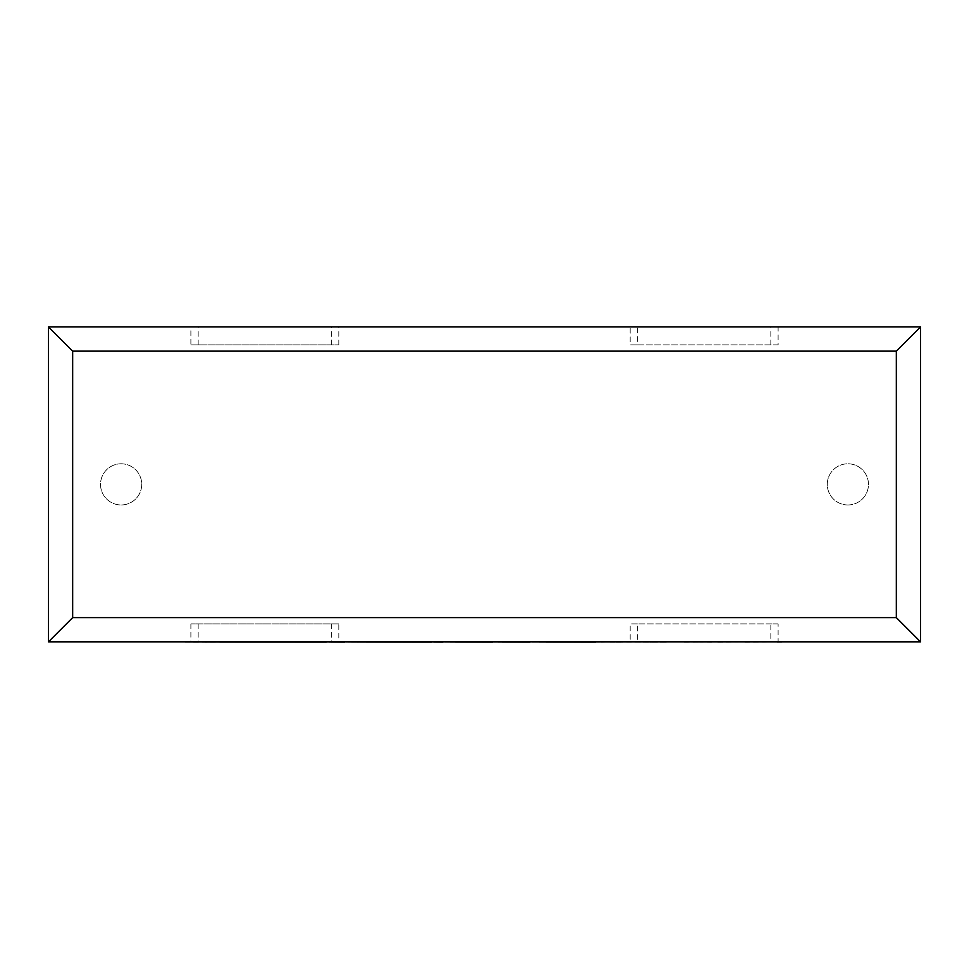 <?xml version="1.0" encoding="UTF-8"?>
<svg xmlns="http://www.w3.org/2000/svg" width="969" height="969" viewBox="0 0 969 969"><rect width="100%" height="100%" fill="white"/><g stroke="black" fill="none" stroke-linecap="round" stroke-linejoin="round"><path stroke-width="0.73" stroke-dasharray="4.84 3.63" d="M847.875 504.97A20.591 20.591 0 0 0 868.466 484.379A20.591 20.591 0 0 0 847.875 463.788A20.591 20.591 0 0 0 827.284 484.379A20.591 20.591 0 0 0 847.875 504.97A20.591 20.591 0 0 0 868.466 484.379A20.591 20.591 0 0 0 847.875 463.788A20.591 20.591 0 0 0 827.284 484.379A20.591 20.591 0 0 0 847.875 504.97M121.125 463.788A20.591 20.591 0 0 1 141.716 484.379A20.591 20.591 0 0 1 121.125 504.97A20.591 20.591 0 0 1 100.534 484.379A20.591 20.591 0 0 1 121.125 463.788A20.591 20.591 0 0 1 141.716 484.379A20.591 20.591 0 0 1 121.125 504.97A20.591 20.591 0 0 1 100.534 484.379A20.591 20.591 0 0 1 121.125 463.788M190.893 344.867L338.859 344.867L190.893 344.867L190.893 326.916L630.141 326.916L630.141 344.867L778.107 344.867L778.107 326.916L920.55 326.916L920.55 641.841L630.141 641.841L630.141 623.891L778.107 623.891L778.107 641.841M338.859 344.867L338.859 326.916M338.859 623.891L190.893 623.891L338.859 623.891L338.859 641.841L630.141 641.841M190.893 623.891L190.893 641.841L338.859 641.841M190.893 326.916L48.45 326.916L48.45 641.841L190.893 641.841M778.107 326.916L630.141 326.916M331.592 623.891L331.592 641.841M198.16 623.891L198.16 641.841M778.107 623.891L770.839 623.891L770.839 641.841M770.839 623.891L637.408 623.891L637.408 641.841M637.408 623.891L630.141 623.891M778.107 344.867L637.408 344.867L637.408 326.916M637.408 344.867L630.141 344.867M770.839 344.867L770.839 326.916M198.16 344.867L198.16 326.916M331.592 344.867L331.592 326.916M622.28 641.841L711.634 641.841M711.634 642.084L684.441 641.841M684.441 642.084L717.835 641.841M717.835 642.084L745.016 641.841M745.016 642.084L777.114 641.841M777.114 642.084L783.618 642.084M185.079 642.084L561.729 641.841M561.729 642.084L650.284 641.841M650.284 642.084L656.619 641.841M656.619 642.084L601.446 641.841M601.446 642.084L609.755 641.841M609.755 642.084L660.059 641.841M660.059 642.084L666.248 641.841M666.248 642.084L615.945 641.841M615.945 642.084L622.28 642.084M581.327 641.841L310.94 641.841L581.327 641.841M488.376 642.084L492.882 642.084L488.376 641.841M415.677 642.084L350.705 642.084L415.677 641.841M218.764 641.841L326.202 641.841L218.764 641.841M237.817 642.084L252.146 642.084L237.817 641.841"/><path stroke-width="1.45" d="M48.45 641.841L48.45 326.916L920.55 326.916L920.55 641.841L48.45 641.841L72.675 617.616L896.325 617.616L920.55 641.841M48.45 326.916L72.675 351.141L72.675 617.616M920.55 326.916L896.325 351.141L72.675 351.141M595.438 641.841L783.618 641.841M595.438 642.084L529.91 641.841M529.91 642.084L492.882 641.841M492.882 642.084L442.966 641.841M442.966 642.084L431.278 641.841M431.278 642.084L344.673 641.841M344.673 642.084L326.202 641.841M326.202 642.084L185.079 641.841M896.325 617.616L896.325 351.141"/></g></svg>
